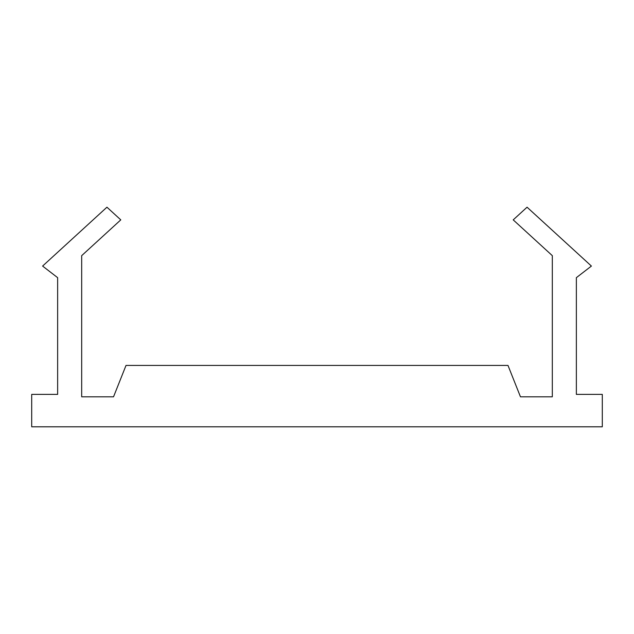 <?xml version="1.0" encoding="UTF-8"?>
<svg xmlns="http://www.w3.org/2000/svg" width="634" height="634" viewBox="0 0 634 634"><rect width="100%" height="100%" fill="white"/><g stroke="black" fill="none" stroke-linecap="round" stroke-linejoin="round"><path stroke-width="0.95" d="M602.3 426.801L31.7 426.801L31.7 394.38L57.639 394.38L57.639 277.668L42.597 266.066L106.94 207.199L120.785 219.871L81.691 255.645L81.691 396.813L113.534 396.813L126.015 365.422L507.985 365.422L520.466 396.813L552.309 396.813L552.309 255.645L513.215 219.871L527.06 207.199L591.403 266.066L576.361 277.668L576.361 394.38L602.3 394.38L602.3 426.801"/></g></svg>
